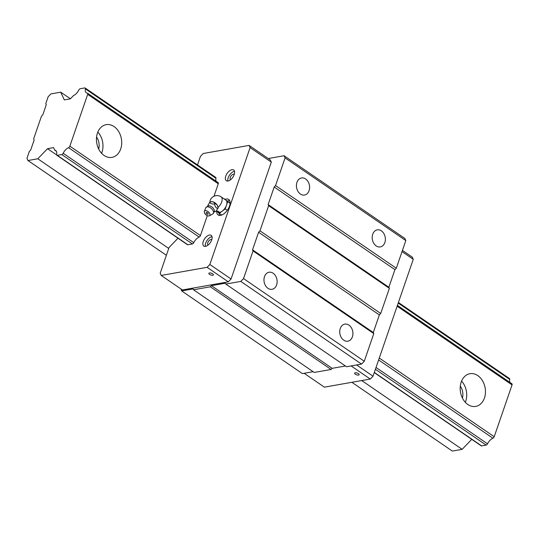 <?xml version="1.0" encoding="UTF-8"?>
<svg xmlns="http://www.w3.org/2000/svg" width="539" height="539" viewBox="0 0 539 539"><rect width="100%" height="100%" fill="white"/><g stroke="black" fill="none" stroke-linecap="round" stroke-linejoin="round"><path stroke-width="0.81" d="M209.375 215.802L212.716 214.03A4.763 2.688 -138.7 0 0 213.006 213.835L214.387 211.113A4.332 2.446 -138.7 0 0 212.42 207.394A4.332 2.446 -138.7 0 0 208.458 205.831A4.332 2.446 -138.7 0 0 208.384 205.844L205.864 207.569A4.763 2.688 -138.7 0 0 205.709 207.886L204.389 211.429A3.396 1.913 -138.7 0 0 205.615 214.509A3.396 1.913 -138.7 0 0 208.95 215.944A3.396 1.913 -138.7 0 0 209.375 215.802A3.396 1.913 -138.7 0 0 209.139 212.649A3.396 1.913 -138.7 0 0 205.339 210.682A3.396 1.913 -138.7 0 0 204.389 211.429M213.006 213.835A4.763 2.688 -138.7 0 0 212.198 209.368A4.763 2.688 -138.7 0 0 207.05 206.841A4.763 2.688 -138.7 0 0 205.864 207.569M218.113 207.791L217.251 205.116A5.053 2.85 41.3 0 1 217.385 205.325L218.106 207.32A7.223 3.827 124.4 0 0 221.691 201.977A7.223 3.827 124.4 0 0 221.084 196.85L225.875 200.131A7.223 3.827 124.4 0 1 226.009 200.232A7.223 3.827 124.4 0 1 226.481 205.258L225.228 208.889L222.263 211.113A7.223 3.827 124.4 0 1 219.649 212.366L217.588 210.992A7.223 3.827 124.4 0 0 217.628 210.985L217.601 211.005M217.682 208.499L215.95 211.342L217.682 208.499C215.903 207.825 214.872 206.316 214.576 203.971C212.225 204.247 210.614 203.688 209.745 202.287L208.034 205.191M207.784 214.246A1.199 0.674 41.3 0 1 206.936 214.003A1.199 0.674 41.3 0 1 206.147 212.73A1.199 0.674 41.3 0 1 207.205 212.541A1.199 0.674 41.3 0 1 208.148 213.788A1.199 0.674 41.3 0 1 207.784 214.246M211.221 201.68A5.053 2.85 41.3 0 1 213.127 201.889L211.072 201.714A5.053 2.85 41.3 0 1 211.113 201.707A5.053 2.85 41.3 0 1 211.221 201.68M209.745 202.287L211.066 201.714M224.143 198.945L230.113 203.048M218.106 207.32L218.106 208.256M219.609 212.373A7.223 3.827 124.4 0 1 217.716 212.043A7.223 3.827 124.4 0 1 217.581 211.942M217.641 211.995L219.299 213.343L222.263 211.113A7.223 3.827 124.4 0 0 226.481 205.258L227.727 201.633L224.291 198.83M215.048 203.432L217.129 204.935A5.053 2.85 41.3 0 0 213.316 201.957L215.048 203.432L214.576 203.971M221.758 215.027L219.299 213.343M227.303 210.311L225.228 208.889M230.106 203.257L227.727 201.633M214.01 212.056L215.95 211.342M217.628 210.985L219.649 212.366M358.455 373.655A2.385 0.93 -161 0 0 356.144 372.786A2.385 0.93 -161 0 0 354.655 373.15A2.385 0.93 -161 0 0 355.363 374.201A2.385 0.93 -161 0 0 358.576 375.07A2.385 0.93 -161 0 0 359.163 374.699A2.385 0.93 -161 0 0 358.455 373.655M234.283 174.346A3.247 1.725 -55.6 0 0 234.243 174.319A3.247 1.725 -55.6 0 0 230.301 177.371A3.247 1.725 -55.6 0 0 230.571 179.682A3.247 1.725 -55.6 0 0 230.611 179.709M211.692 239.956A6.502 3.443 -55.6 0 0 211.147 235.334A6.502 3.443 -55.6 0 0 203.264 241.445A6.502 3.443 -55.6 0 0 203.809 246.06A6.502 3.443 -55.6 0 0 205.527 246.357A6.502 3.443 -55.6 0 0 211.692 239.956M212.009 236.682A6.502 3.443 -55.6 0 0 205.689 243.102A6.502 3.443 -55.6 0 0 205.372 246.377M348.928 325.111A8.664 6.522 80 0 0 344.825 324.121A8.664 6.522 80 0 0 339.765 331.067A8.664 6.522 80 0 0 343.741 340.197A8.664 6.522 80 0 0 347.844 341.187A8.664 6.522 80 0 0 352.904 334.241A8.664 6.522 80 0 0 348.928 325.111M273.152 273.233A8.664 6.522 80 0 0 269.049 272.235A8.664 6.522 80 0 0 263.989 279.182A8.664 6.522 80 0 0 267.957 288.311A8.664 6.522 80 0 0 272.06 289.302A8.664 6.522 80 0 0 277.127 282.355A8.664 6.522 80 0 0 273.152 273.233M234.196 174.596A6.502 3.443 -55.6 0 0 233.656 169.98A6.502 3.443 -55.6 0 0 225.767 176.085A6.502 3.443 -55.6 0 0 226.313 180.706A6.502 3.443 -55.6 0 0 228.037 180.996A6.502 3.443 -55.6 0 0 234.196 174.596M234.519 171.321A6.502 3.443 -55.6 0 0 228.192 177.749A6.502 3.443 -55.6 0 0 227.876 181.023M216.705 211.355A9.385 4.979 -55.6 0 0 218.106 214.94A9.385 4.979 -55.6 0 0 220.599 215.364A9.385 4.979 -55.6 0 0 229.499 206.12A9.385 4.979 -55.6 0 0 228.711 199.45A9.385 4.979 -55.6 0 0 225.066 199.356M229.688 200.623A9.385 4.979 -55.6 0 0 227.492 201.02M212.662 273.825A2.385 0.93 -161 0 0 210.345 272.963A2.385 0.93 -161 0 0 208.862 273.327A2.385 0.93 -161 0 0 209.57 274.371A2.385 0.93 -161 0 0 212.784 275.24A2.385 0.93 -161 0 0 213.37 274.877A2.385 0.93 -161 0 0 212.662 273.825M305.613 178.961A8.664 6.522 80 0 0 301.51 177.971A8.664 6.522 80 0 0 296.443 184.917A8.664 6.522 80 0 0 300.418 194.047A8.664 6.522 80 0 0 304.522 195.037A8.664 6.522 80 0 0 309.581 188.091A8.664 6.522 80 0 0 305.613 178.961M211.773 239.707A3.247 1.725 -55.6 0 0 211.739 239.68A3.247 1.725 -55.6 0 0 207.798 242.732A3.247 1.725 -55.6 0 0 208.067 245.043A3.247 1.725 -55.6 0 0 208.108 245.063M381.39 230.847A8.664 6.522 80 0 0 377.287 229.857A8.664 6.522 80 0 0 372.22 236.803A8.664 6.522 80 0 0 376.195 245.932A8.664 6.522 80 0 0 380.298 246.923A8.664 6.522 80 0 0 385.365 239.976A8.664 6.522 80 0 0 381.39 230.847M181.003 288.985L181.656 290.925L193.083 288.904L193.488 289.78L210.345 286.795L211.443 285.663L225.403 283.197L225.801 284.066L346.543 366.736L361.534 364.088L364.27 361.245L373.79 333.594L373.291 332.502L379.348 314.904L380.716 313.482L389.374 288.345L388.868 287.253L394.925 269.655L396.3 268.233L405.82 240.583L404.809 238.4L284.066 155.731L269.082 158.378L268.665 158.81M193.488 289.78L314.224 372.449L331.087 369.471L332.186 368.332L345.445 365.988M181.656 290.925L302.392 373.594L313.132 371.694M197.496 164.927L200.447 156.357L203.183 153.514L249.085 145.409L270.308 159.935L271.312 162.118L231.063 279.007L228.327 281.85L182.425 289.962L161.208 275.436L160.198 273.253L169.071 247.482L177.991 238.218M225.801 284.066L240.792 281.419L243.534 278.575L253.054 250.925L252.548 249.833L258.605 232.235L259.98 230.813L268.631 205.676L268.126 204.584L274.189 186.986L275.557 185.564L285.077 157.914L284.066 155.731M207.299 215.667L200.441 235.577A1.59 0.842 124.4 0 1 199.154 237.079A7.29 3.867 124.4 0 0 193.764 242.671A1.59 0.842 124.4 0 1 192.376 243.958L187.862 244.753A1.59 0.842 124.4 0 1 187.437 244.686L56.851 155.266A1.59 0.842 124.4 0 1 56.642 154.417A7.29 3.867 124.4 0 0 55.685 150.489A7.29 3.867 124.4 0 0 54.709 150.125L53.55 147.619L47.52 148.683L37.797 158.783L27.961 160.521L26.95 158.338L29.328 151.425L30.703 150.004L34.159 139.945L33.661 138.853L41.449 116.229L42.817 114.807L46.28 104.755L45.775 103.663L48.153 96.75L50.895 93.907L60.732 92.169L70.4 98.785M268.631 205.676L389.374 288.345M259.98 230.813L380.716 313.482M268.126 204.584L388.868 287.253M285.077 157.914L405.82 240.583M249.085 145.409L250.096 147.592L209.846 264.481L207.111 267.324L228.327 281.85M207.111 267.324L161.208 275.436M219.13 213.208A9.385 4.979 -55.6 0 0 219.555 215.425M243.534 278.575L364.27 361.245M240.792 281.419L361.534 364.088M252.548 249.833L373.291 332.502M253.054 250.925L373.79 333.594M211.443 285.663L332.186 368.332M210.345 286.795L331.087 369.471M258.605 232.235L379.348 314.904M209.846 264.481L231.063 279.007M215.31 177.344A1.59 0.842 124.4 0 1 215.735 177.412A1.59 0.842 124.4 0 1 215.944 178.268L85.351 88.854A1.59 0.842 124.4 0 0 85.142 87.998A1.59 0.842 124.4 0 0 84.724 87.931L80.21 88.726A1.59 0.842 124.4 0 0 78.815 90.006A7.29 3.867 124.4 0 1 73.493 95.578L70.346 98.853L64.309 99.917L60.732 92.169M274.189 186.986L394.925 269.655M216.126 181.259A7.29 3.867 124.4 0 1 215.944 178.268M217.924 182.559A1.59 0.842 124.4 0 1 218.147 182.64A1.59 0.842 124.4 0 1 218.282 183.772L213.983 196.25M250.096 147.592L271.312 162.118M402.02 251.612L413.272 259.313L412.261 257.13L402.438 250.406M275.557 185.564L396.3 268.233M413.272 259.313L373.022 376.202L370.286 379.052L324.384 387.157L304.124 373.284M370.286 379.052L351.125 365.927M373.022 376.202L356.602 364.957M477.797 375.609A16.608 12.498 80 0 0 469.927 373.702A16.608 12.498 80 0 0 460.225 387.015A16.608 12.498 80 0 0 467.845 404.513A16.608 12.498 80 0 0 475.708 406.413A16.608 12.498 80 0 0 485.41 393.106A16.608 12.498 80 0 0 477.797 375.609M114.059 126.557A16.608 12.498 80 0 0 106.196 124.657A16.608 12.498 80 0 0 96.488 137.971A16.608 12.498 80 0 0 104.108 155.468A16.608 12.498 80 0 0 111.971 157.368A16.608 12.498 80 0 0 121.673 144.054A16.608 12.498 80 0 0 114.059 126.557M471.76 439.352L462.152 449.337L361.709 380.561M168.741 248.439L37.797 158.783M56.635 154.922L47.52 148.683M200.441 235.577L69.854 146.163L87.689 94.359A1.59 0.842 124.4 0 0 87.561 93.227A1.59 0.842 124.4 0 0 87.331 93.146A7.29 3.867 124.4 0 1 86.301 92.782A7.29 3.867 124.4 0 1 85.351 88.854M374.268 372.597L481.206 445.82A1.59 0.842 124.4 0 0 481.63 445.894L486.144 445.093A1.59 0.842 124.4 0 0 487.532 443.813A7.29 3.867 124.4 0 1 492.922 438.22A1.59 0.842 124.4 0 0 494.209 436.718L512.05 384.907L397.122 306.219M69.854 146.163A1.59 0.842 124.4 0 1 68.561 147.666A7.29 3.867 124.4 0 0 63.178 153.258A1.59 0.842 124.4 0 1 61.783 154.545L57.269 155.34A1.59 0.842 124.4 0 1 56.851 155.266M56.379 151.27L54.709 150.125M462.152 449.337L452.315 451.069L351.873 382.299M166.383 255.297L27.961 160.521M101.588 153.278A16.608 12.498 80 0 0 97.842 132.062M398.409 302.487L509.503 378.553A1.59 0.842 124.4 0 1 509.712 379.409L398.206 303.066M465.325 402.323A16.608 12.498 80 0 0 461.579 381.107M462.422 398.065A11.555 8.691 80 0 0 460.306 386.099M509.894 382.394A7.29 3.867 124.4 0 1 509.712 379.409M511.693 383.701A1.59 0.842 124.4 0 1 511.915 383.781A1.59 0.842 124.4 0 1 512.05 384.907M98.684 149.02A11.555 8.691 80 0 0 96.575 137.054M494.209 436.718L379.281 358.031M218.282 183.772L87.689 94.359M492.922 438.22L378.621 359.958M199.154 237.079L68.561 147.666M481.63 445.894L374.322 372.422M187.862 244.753L57.269 155.34M486.144 445.093L375.407 369.276M192.376 243.958L61.783 154.545M487.532 443.813L376.033 367.47M193.764 242.671L63.178 153.258M208.054 205.298L207.502 206.343M221.084 196.85A7.223 7.223 0 0 0 209.806 202.213M216.227 211.025L217.716 212.043M215.735 177.412L85.142 87.998M511.915 383.781L397.411 305.377M218.147 182.64L87.561 93.227"/></g></svg>
